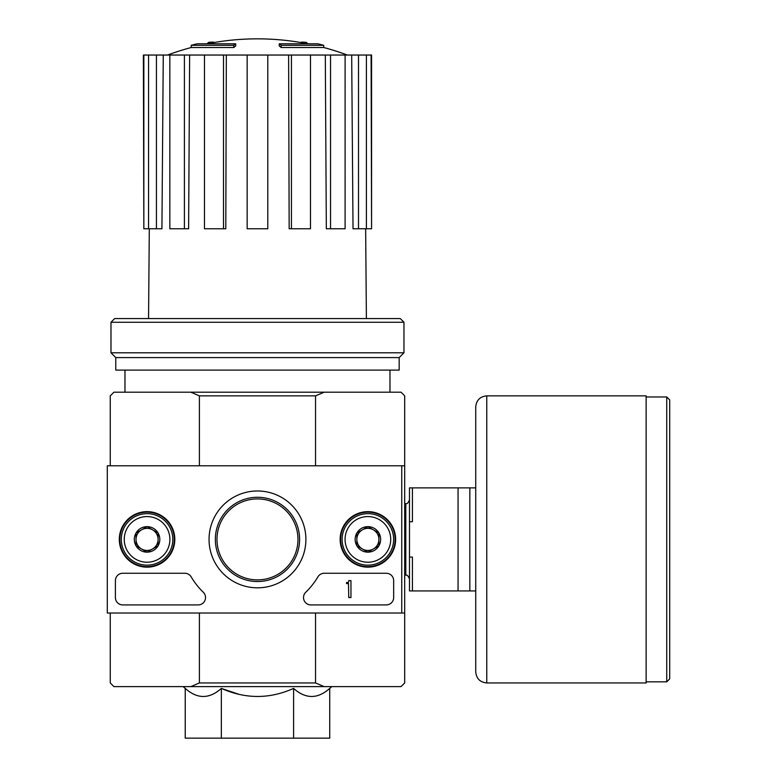 <?xml version="1.0" encoding="UTF-8"?>
<svg xmlns="http://www.w3.org/2000/svg" width="777" height="777" viewBox="0 0 777 777"><rect width="100%" height="100%" fill="white"/><g stroke="black" fill="none" stroke-linecap="round" stroke-linejoin="round"><path stroke-width="1.17" d="M216.987 539.403A40.482 40.482 0 0 1 277.719 504.341A40.482 40.482 0 0 1 277.719 574.465A40.482 40.482 0 0 1 216.987 539.403M233.77 45.309A257.624 83.877 90 0 1 235.693 43.813L235.693 46.018A257.624 83.877 90 0 0 233.77 47.514L233.77 45.309L191.22 45.309L191.22 47.514A257.634 257.634 0 0 0 167.57 55.041M233.77 47.514L191.22 47.514M235.693 43.813L197.115 43.813A257.634 257.634 0 0 0 191.22 45.309M208.799 43.493L208.799 42.308A253.856 44.085 -90 0 0 206.973 43.813M213.597 42.618L213.597 42.123A252.166 146.435 90 0 0 208.799 42.308M281.177 47.514L281.177 45.309A257.624 83.877 -90 0 0 279.254 43.813L279.254 46.018A257.624 83.877 -90 0 1 281.177 47.514L323.727 47.514L323.727 45.309L281.177 45.309M301.35 42.618L301.35 42.123A252.166 146.435 -90 0 1 306.148 42.308L306.148 43.493M307.974 43.813A253.856 44.085 90 0 0 306.148 42.308M323.727 45.309A257.634 257.634 0 0 0 317.832 43.813L279.254 43.813M293.599 688.403L293.599 738.15L329.72 738.15L329.72 688.403C317.686 699.154 305.643 699.154 293.599 688.403C269.629 699.145 245.542 699.145 221.348 688.403L239.335 694.444M185.227 688.403L185.227 738.15L221.348 738.15L221.348 688.403C209.314 699.154 197.271 699.154 185.227 688.403L183.129 686.625M315.549 613.014L315.549 682.944L199.398 682.944L199.398 613.014M401.748 613.014L404.691 613.014L404.691 465.792L401.748 465.792L401.748 613.014L107.304 613.014L107.304 465.792L401.748 465.792M404.691 465.792L404.691 395.862L401.01 392.181L324.135 392.181L315.549 395.862L315.549 465.792M315.549 395.862L199.398 395.862L199.398 465.792M315.549 682.944L324.135 686.625L190.812 686.625L199.398 682.944M110.256 613.014L110.256 682.944L113.937 686.625L190.812 686.625M324.135 686.625L401.01 686.625L404.691 682.944L404.691 613.014M324.135 392.181L113.937 392.181L110.256 395.862L110.256 465.792M199.398 395.862L190.812 392.181M221.348 738.15L293.599 738.15M124.971 370.095L124.971 392.181M288.607 55.041L291.433 55.041L291.433 228.768L289.161 228.768L288.607 55.041L226.34 55.041L225.786 228.768L223.514 228.768L223.514 55.041L226.34 55.041M291.433 55.041L371.571 55.041L371.571 228.768L371.105 55.041M143.842 55.041L143.842 228.768L143.376 55.041L163.267 55.041L161.927 228.768L156.439 228.768L156.439 55.041M169.842 55.041L184.411 55.041L184.411 228.768L169.842 228.768L169.842 55.041L163.267 55.041M184.411 55.041L189.637 55.041L188.617 228.768L184.411 228.768M223.514 228.768L204.468 228.768L204.468 55.041L189.637 55.041M204.468 55.041L223.514 55.041M149.301 228.768L148.553 318.57M358.508 55.041L358.508 228.768L353.02 228.768L351.68 55.041M330.536 55.041L330.536 228.768L326.33 228.768L325.31 55.041M358.508 228.768L371.105 228.768M366.394 228.768L366.394 55.041M330.536 228.768L345.105 228.768L345.105 55.041M291.433 228.768L310.479 228.768L310.479 55.041M267.783 55.041L267.783 228.768L247.164 228.768L247.164 55.041M143.842 228.768L148.553 228.768L148.553 55.041M148.553 228.768L156.439 228.768M403.962 322.251L400.281 318.57L114.666 318.57L110.985 322.251L110.985 352.797L403.962 352.797L403.962 322.251L110.985 322.251M403.962 352.797L399.174 357.585L115.773 357.585L110.985 352.797M399.174 357.585L399.174 370.095L115.773 370.095L115.773 357.585M119.308 539.403A27.749 27.749 0 0 1 160.936 515.365A27.749 27.749 0 0 1 160.936 563.432A27.749 27.749 0 0 1 119.308 539.403M340.141 539.403A27.749 27.749 0 0 1 381.76 515.365A27.749 27.749 0 0 1 381.76 563.432A27.749 27.749 0 0 1 340.141 539.403M209.052 539.403A48.427 48.427 0 0 1 281.682 497.465A48.427 48.427 0 0 1 281.682 581.342A48.427 48.427 0 0 1 209.052 539.403M386.295 573.261A7.362 7.362 0 0 1 393.657 580.623L393.657 597.552A7.362 7.362 0 0 1 386.295 604.914L310.878 604.914A7.362 7.362 0 0 1 305.75 592.268A73.611 73.611 0 0 0 317.89 576.874A7.362 7.362 0 0 1 324.223 573.261L386.295 573.261M184.839 573.261A7.362 7.362 0 0 1 191.171 576.874A73.611 73.611 0 0 0 203.302 592.268A7.362 7.362 0 0 1 198.184 604.914L122.766 604.914A7.362 7.362 0 0 1 115.404 597.552L115.404 580.623A7.362 7.362 0 0 1 122.766 573.261L184.839 573.261M119.823 539.403A27.234 27.234 0 0 1 160.674 515.811A27.234 27.234 0 0 1 160.674 562.985A27.234 27.234 0 0 1 119.823 539.403M340.656 539.403A27.234 27.234 0 0 1 381.507 515.811A27.234 27.234 0 0 1 381.507 562.985A27.234 27.234 0 0 1 340.656 539.403M215.346 539.403A42.123 42.123 0 0 1 278.535 502.923A42.123 42.123 0 0 1 278.535 575.883A42.123 42.123 0 0 1 215.346 539.403M350.961 580.623L348.747 580.623L348.747 581.361A1.107 1.107 0 0 1 347.649 582.468L346.542 582.468L346.542 583.566L348.018 583.566A0.738 0.738 0 0 0 348.504 583.381L348.747 597.552L350.961 597.552L350.961 580.623M356.847 533.022L367.89 526.651L378.933 533.022L378.933 545.775L367.89 552.156L356.847 545.775L356.847 533.022A12.753 12.753 0 0 1 378.933 533.022A12.753 12.753 0 0 1 367.89 552.156A12.753 12.753 0 0 1 356.847 533.022L356.847 545.775L367.89 552.156L378.933 545.775L378.933 533.022L373.407 529.836A11.043 11.043 0 0 1 373.407 548.96A11.043 11.043 0 0 1 356.847 539.403A11.043 11.043 0 0 1 362.364 529.836L356.847 533.022M345.066 539.403A22.815 22.815 0 0 1 379.302 519.638A22.815 22.815 0 0 1 379.302 559.168A22.815 22.815 0 0 1 345.066 539.403M342.123 539.403A25.767 25.767 0 0 1 380.769 517.093A25.767 25.767 0 0 1 380.769 561.713A25.767 25.767 0 0 1 342.123 539.403M362.364 529.836A11.043 11.043 0 0 1 373.407 529.836L367.89 526.651L362.364 529.836M136.014 533.022L147.057 526.651L158.1 533.022L158.1 545.775L147.057 552.156L136.014 545.775L136.014 533.022A12.753 12.753 0 0 1 158.1 533.022A12.753 12.753 0 0 1 147.057 552.156A12.753 12.753 0 0 1 136.014 533.022L136.014 545.775L147.057 552.156L158.1 545.775L158.1 533.022L152.574 529.836A11.043 11.043 0 0 1 152.574 548.96A11.043 11.043 0 0 1 136.014 539.403A11.043 11.043 0 0 1 141.54 529.836L136.014 533.022M124.242 539.403A22.815 22.815 0 0 1 158.469 519.638A22.815 22.815 0 0 1 158.469 559.168A22.815 22.815 0 0 1 124.242 539.403M121.29 539.403A25.767 25.767 0 0 1 159.936 517.093A25.767 25.767 0 0 1 159.936 561.713A25.767 25.767 0 0 1 121.29 539.403M141.54 529.836A11.043 11.043 0 0 1 152.574 529.836L147.057 526.651L141.54 529.836M475.728 487.878L412.422 487.878L412.422 521.736L409.479 521.736L409.479 557.07L412.422 557.07L412.422 590.928L475.728 590.928L475.728 671.901L475.728 406.905C476.388 400.194 480.06 396.513 486.771 395.862L486.771 682.944L646.134 682.944L646.134 395.862L486.771 395.862M409.479 521.736L409.479 487.878L412.422 487.878M409.479 557.07L409.479 590.928L412.422 590.928M458.061 487.878L458.061 590.928M469.842 487.878L469.842 590.928M669.696 399.912L669.696 678.894L666.744 681.837L666.744 396.969L669.696 399.912M404.691 503.593L405.798 503.593L405.798 575.203C406.934 574.591 408.158 575.815 409.479 578.884M329.72 688.403L331.818 686.625M389.976 370.095L389.976 392.181M307.799 43.813A257.634 257.634 0 0 0 207.148 43.813M347.377 55.041A257.634 257.634 0 0 0 323.727 47.514M365.646 228.768L366.394 318.57M404.691 575.203L405.798 575.203M405.798 503.593C406.934 504.215 408.158 502.991 409.479 499.912M646.134 681.837L666.744 681.837M646.134 396.969L666.744 396.969M486.771 682.944C480.06 682.284 476.388 678.612 475.728 671.901"/></g></svg>
